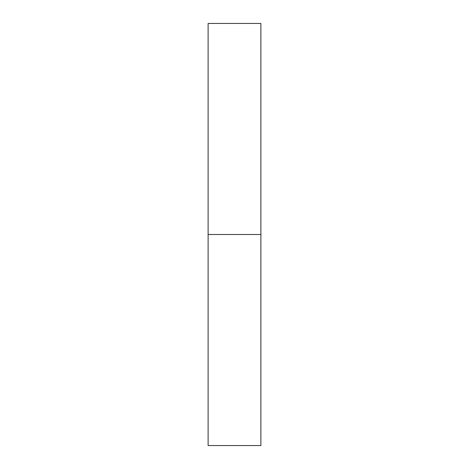 <?xml version="1.0" encoding="UTF-8"?>
<svg xmlns="http://www.w3.org/2000/svg" width="469" height="469" viewBox="0 0 469 469"><rect width="100%" height="100%" fill="white"/><g stroke="black" fill="none" stroke-linecap="round" stroke-linejoin="round"><path stroke-width="0.35" stroke-dasharray="2.35 1.76" d="M234.5 234.5L260.881 234.5L234.5 234.5M208.119 445.55L260.881 445.55M260.881 23.45L208.119 23.45"/><path stroke-width="0.7" d="M260.881 234.5L208.119 234.5L260.881 234.5L260.881 23.45L208.119 23.45L208.119 445.55L260.881 445.55L260.881 234.5"/></g></svg>
